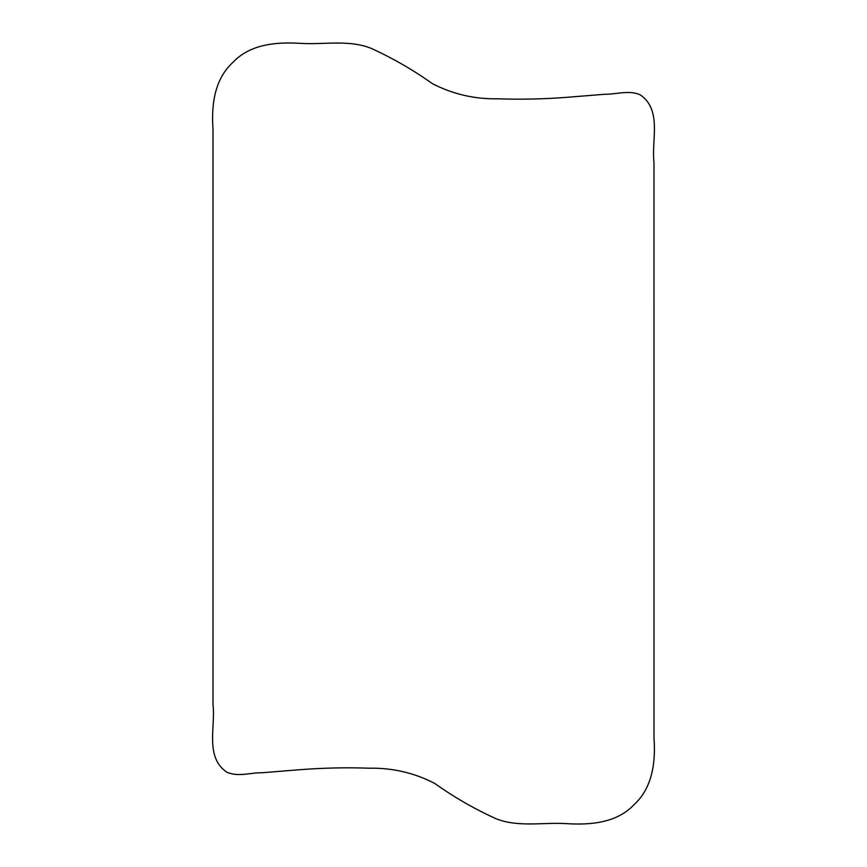 <?xml version="1.0" encoding="UTF-8"?>
<svg xmlns="http://www.w3.org/2000/svg" width="867" height="867" viewBox="0 0 867 867"><rect width="100%" height="100%" fill="white"/><g stroke="black" fill="none" stroke-linecap="round" stroke-linejoin="round"><path stroke-width="1.3" d="M634.048 804.663C652.667 787.724 655.734 761.562 653.989 737.98L653.978 162.357C651.323 140.107 662.269 110.001 640.301 94.882C629.128 89.724 616.47 94.449 604.667 94.275L568.665 97.18C544.498 99.098 520.85 99.629 497.734 98.795C474.498 99.228 452.661 94.145 432.21 83.546C413.418 70.119 393.217 58.447 371.596 48.53C349.13 39.308 323.944 44.878 300.188 43.35C276.53 41.898 250.227 43.968 232.952 62.337C214.322 79.276 211.277 105.438 213.011 129.031L213.022 704.654C215.677 726.893 204.731 756.999 226.699 772.118C237.872 777.276 250.541 772.551 262.333 772.725L298.335 769.82C322.502 767.902 346.15 767.371 369.277 768.205C392.502 767.772 414.339 772.855 434.79 783.454C453.582 796.881 473.783 808.553 495.404 818.47C517.87 827.682 543.056 822.122 566.812 823.65C590.47 825.102 616.773 823.032 634.048 804.663"/></g></svg>
